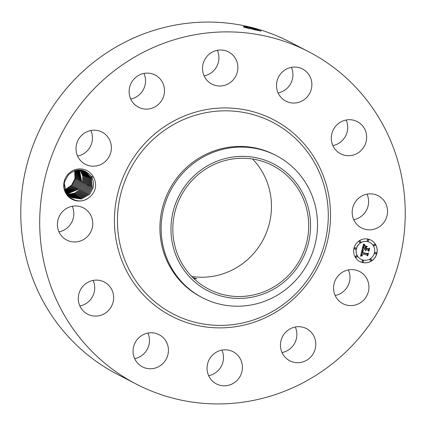 <?xml version="1.0" encoding="UTF-8"?>
<svg xmlns="http://www.w3.org/2000/svg" width="426" height="426" viewBox="0 0 426 426"><rect width="100%" height="100%" fill="white"/><g stroke="black" fill="none" stroke-linecap="round" stroke-linejoin="round"><path stroke-width="0.64" d="M193.878 278.604L196.801 278.78L192.887 277.645M286.884 175.464A69.582 67.484 -62.6 0 1 296.102 266.058A69.582 67.484 -62.6 0 1 208.74 289.163A69.582 67.484 -62.6 0 1 194.629 279.302A69.582 67.484 -62.6 0 1 185.411 188.713A69.582 67.484 -62.6 0 1 272.773 165.607A69.582 67.484 -62.6 0 1 286.884 175.464M252.575 159.015A69.582 67.484 -62.6 0 1 263.449 239.14A69.582 67.484 -62.6 0 1 191.711 276.458M223.245 159.09A71.483 69.331 117.4 0 0 173.201 246.92A71.483 69.331 117.4 0 0 258.268 295.676A71.483 69.331 117.4 0 0 308.317 207.851A71.483 69.331 117.4 0 0 223.245 159.09M258.949 303.147A80.077 77.665 -62.6 0 1 202.488 297.742A80.077 77.665 -62.6 0 1 186.247 286.394A80.077 77.665 117.4 0 1 163.509 209.171A80.077 77.665 117.4 0 1 219.715 150.144A80.077 77.665 -62.6 0 1 276.176 155.549A80.077 77.665 -62.6 0 1 292.417 166.896A80.077 77.665 117.4 0 1 315.149 244.119A80.077 77.665 117.4 0 1 258.949 303.147M202.488 297.742L201.253 297.103A80.077 77.665 -62.6 0 1 185.012 285.755A80.077 77.665 -62.6 0 1 174.399 181.497A80.077 77.665 -62.6 0 1 274.94 154.91L276.176 155.549M98.369 357.595A187.211 181.567 -62.6 0 1 73.56 113.859A187.211 181.567 -62.6 0 1 308.605 51.69A187.211 181.567 -62.6 0 1 346.572 78.219A187.211 181.567 -62.6 0 1 371.381 321.955A187.211 181.567 -62.6 0 1 136.336 384.124A187.211 181.567 -62.6 0 1 98.369 357.595M67.931 174.351A16.172 15.682 -62.6 0 1 93.582 177.301L91.121 176.321A14.718 14.276 -62.6 0 0 90.44 175.395C83.48 168.35 76.132 168.169 68.384 174.852L64.773 181.465C60.407 194.496 77.292 206.732 88.507 197.941A16.172 15.682 -62.6 0 1 67.601 195.8A16.172 15.682 -62.6 0 1 67.931 174.351M93.582 177.301C95.477 180.8 96.031 184.559 95.243 188.59C94.071 192.536 91.83 195.651 88.507 197.941M364.23 299.499A18.116 17.572 -62.6 0 1 342.909 303.695A18.116 17.572 -62.6 0 1 338.26 275.718A18.116 17.572 -62.6 0 1 359.581 271.522A18.116 17.572 -62.6 0 1 364.23 299.499M292.891 327.642A18.116 17.572 -62.6 0 1 306.464 328.611A18.116 17.572 -62.6 0 1 315.741 345.955A18.116 17.572 -62.6 0 1 303.371 361.749A18.116 17.572 -62.6 0 1 289.797 360.779A18.116 17.572 -62.6 0 1 280.521 343.436A18.116 17.572 -62.6 0 1 292.891 327.642M228.65 350.156A18.116 17.572 -62.6 0 1 233.081 351.722A18.116 17.572 -62.6 0 1 241.318 373.671A18.116 17.572 -62.6 0 1 220.833 385.461A18.116 17.572 -62.6 0 1 216.408 383.895A18.116 17.572 -62.6 0 1 208.17 361.946A18.116 17.572 -62.6 0 1 228.65 350.156M162.759 337.238A18.116 17.572 -62.6 0 1 165.16 360.827A18.116 17.572 -62.6 0 1 142.412 366.845A18.116 17.572 -62.6 0 1 138.738 364.273A18.116 17.572 -62.6 0 1 136.336 340.688A18.116 17.572 -62.6 0 1 159.084 334.671A18.116 17.572 -62.6 0 1 162.759 337.238M112.863 292.348A18.116 17.572 -62.6 0 1 107.235 311.699A18.116 17.572 -62.6 0 1 87.634 314.191A18.116 17.572 -62.6 0 1 79.076 303.871A18.116 17.572 -62.6 0 1 84.705 284.52A18.116 17.572 -62.6 0 1 104.306 282.023A18.116 17.572 -62.6 0 1 112.863 292.348M92.335 227.505A18.116 17.572 -62.6 0 1 66.749 240.056A18.116 17.572 -62.6 0 1 57.835 220.434A18.116 17.572 -62.6 0 1 83.421 207.883A18.116 17.572 -62.6 0 1 92.335 227.505M106.681 160.096A18.116 17.572 -62.6 0 1 85.36 164.292A18.116 17.572 -62.6 0 1 80.711 136.315A18.116 17.572 -62.6 0 1 102.032 132.119A18.116 17.572 -62.6 0 1 106.681 160.096M152.05 108.177A18.116 17.572 -62.6 0 1 138.471 107.203A18.116 17.572 -62.6 0 1 129.2 89.859A18.116 17.572 -62.6 0 1 141.57 74.065A18.116 17.572 -62.6 0 1 155.144 75.035A18.116 17.572 -62.6 0 1 164.42 92.378A18.116 17.572 -62.6 0 1 152.05 108.177M216.291 85.658A18.116 17.572 -62.6 0 1 211.86 84.092A18.116 17.572 -62.6 0 1 203.623 62.143A18.116 17.572 -62.6 0 1 224.103 50.353A18.116 17.572 -62.6 0 1 228.533 51.919A18.116 17.572 -62.6 0 1 236.771 73.868A18.116 17.572 -62.6 0 1 216.291 85.658M282.182 98.576A18.116 17.572 -62.6 0 1 279.781 74.987A18.116 17.572 -62.6 0 1 302.529 68.975A18.116 17.572 -62.6 0 1 306.203 71.541A18.116 17.572 -62.6 0 1 308.605 95.126A18.116 17.572 -62.6 0 1 285.857 101.143A18.116 17.572 -62.6 0 1 282.182 98.576M332.078 143.471A18.116 17.572 -62.6 0 1 337.706 124.12A18.116 17.572 -62.6 0 1 357.308 121.623A18.116 17.572 -62.6 0 1 365.865 131.943A18.116 17.572 -62.6 0 1 360.236 151.294A18.116 17.572 -62.6 0 1 340.635 153.791A18.116 17.572 -62.6 0 1 332.078 143.471M352.6 208.309A18.116 17.572 -62.6 0 1 378.192 195.763A18.116 17.572 -62.6 0 1 387.106 215.386A18.116 17.572 -62.6 0 1 361.52 227.931A18.116 17.572 -62.6 0 1 352.6 208.309M362.542 262.56A12.077 11.715 -62.6 0 1 359.863 261.575A12.077 11.715 -62.6 0 1 354.421 246.808A12.077 11.715 -62.6 0 1 368.298 239.14A12.077 11.715 -62.6 0 1 370.977 240.126A12.077 11.715 -62.6 0 1 376.419 254.892A12.077 11.715 -62.6 0 1 362.542 262.56M136.336 384.124L117.395 374.31A187.211 181.567 -62.6 0 1 79.428 347.781A187.211 181.567 -62.6 0 1 54.619 104.045A187.211 181.567 -62.6 0 1 289.664 41.876L308.605 51.69M253.859 29.591L261.159 31.045L254.588 28.75L249.205 27.37L244.588 26.582L243.294 26.726L253.859 29.591M348.399 269.919A18.116 17.572 -62.6 0 1 345.289 289.685A18.116 17.572 -62.6 0 1 335.15 295.484M295.287 327.003A18.116 17.572 -62.6 0 1 284.43 351.935A18.116 17.572 -62.6 0 1 282.039 352.568M221.898 350.119A18.116 17.572 -62.6 0 1 208.649 375.684M147.902 333.068A18.116 17.572 -62.6 0 1 134.653 358.633M93.124 280.42A18.116 17.572 -62.6 0 1 93.922 282.529A18.116 17.572 -62.6 0 1 79.875 305.985M72.239 206.28A18.116 17.572 -62.6 0 1 73.4 217.691A18.116 17.572 -62.6 0 1 58.99 231.845M90.85 130.516A18.116 17.572 -62.6 0 1 87.74 150.282A18.116 17.572 -62.6 0 1 77.601 156.081M143.961 73.432A18.116 17.572 -62.6 0 1 133.109 98.358A18.116 17.572 -62.6 0 1 130.713 98.997M217.351 50.316A18.116 17.572 -62.6 0 1 204.102 75.881M291.347 67.367A18.116 17.572 -62.6 0 1 278.098 92.932M346.125 120.015A18.116 17.572 -62.6 0 1 346.924 122.129A18.116 17.572 -62.6 0 1 332.876 145.58M367.01 194.155A18.116 17.572 -62.6 0 1 368.165 205.566A18.116 17.572 -62.6 0 1 353.761 219.72M359.826 261.553A12.077 11.715 117.4 0 0 362.467 262.517A12.077 11.715 117.4 0 0 376.334 254.876A12.077 11.715 117.4 0 0 370.94 240.104M249.205 27.37L261.09 31.114M254.29 29.687L249.987 28.473C241.771 26.534 241.691 26.604 249.742 28.675M91.121 176.321C93.369 179.815 94.013 183.665 93.049 187.877L89.572 194.368L92.996 188.026C94.103 183.308 93.246 179.096 90.44 175.395M369.757 242.383A9.516 9.228 117.4 0 0 369.72 242.362A9.516 9.228 117.4 0 0 367.606 241.585A9.516 9.228 117.4 0 0 356.674 247.623A9.516 9.228 117.4 0 0 360.966 259.258A9.516 9.228 117.4 0 0 361.003 259.28M355.492 247.825A0.73 0.708 117.4 0 0 354.453 248.209A0.73 0.708 117.4 0 0 354.821 249.125M368.288 239.716A0.73 0.708 117.4 0 0 367.244 240.099A0.73 0.708 117.4 0 0 367.617 241.01M360.305 241.116A0.73 0.708 117.4 0 0 359.262 241.499A0.73 0.708 117.4 0 0 359.635 242.41M375.94 252.538A0.73 0.708 117.4 0 0 374.896 252.922A0.73 0.708 117.4 0 0 375.269 253.832M374.763 244.444A0.73 0.708 117.4 0 0 373.724 244.828A0.73 0.708 117.4 0 0 374.092 245.743M363.144 260.648A0.73 0.708 117.4 0 0 362.105 261.031A0.73 0.708 117.4 0 0 362.473 261.947M356.668 255.914A0.73 0.708 117.4 0 0 355.63 256.298A0.73 0.708 117.4 0 0 355.998 257.213M371.126 259.248A0.73 0.708 117.4 0 0 370.087 259.631A0.73 0.708 117.4 0 0 370.455 260.547M74.683 170.714L75.003 178.478L71.627 185.172L65.135 189.634M254.04 29.655L249.977 28.515C241.76 26.577 241.68 26.641 249.737 28.712M72.063 197.68L81.329 199.011L89.561 194.362L81.291 199.022L72.063 197.68L66.152 191.913L64.353 183.681M367.686 241.627A9.516 9.228 -62.6 0 1 369.8 242.399A9.516 9.228 -62.6 0 1 374.087 254.034A9.516 9.228 -62.6 0 1 363.154 260.073A9.516 9.228 -62.6 0 1 361.04 259.301A9.516 9.228 -62.6 0 1 356.754 247.666A9.516 9.228 -62.6 0 1 367.686 241.627M355.369 247.783A0.73 0.708 -62.6 0 1 355.864 248.741A0.73 0.708 -62.6 0 1 354.858 249.146A0.73 0.708 -62.6 0 1 355.369 247.783M368.165 239.673A0.73 0.708 -62.6 0 1 368.66 240.626A0.73 0.708 -62.6 0 1 367.654 241.031A0.73 0.708 -62.6 0 1 368.165 239.673M360.183 241.073A0.73 0.708 -62.6 0 1 360.678 242.027A0.73 0.708 -62.6 0 1 359.672 242.431A0.73 0.708 -62.6 0 1 360.183 241.073M375.817 252.496A0.73 0.708 -62.6 0 1 376.312 253.449A0.73 0.708 -62.6 0 1 375.306 253.853A0.73 0.708 -62.6 0 1 375.817 252.496M374.64 244.407A0.73 0.708 -62.6 0 1 375.136 245.36A0.73 0.708 -62.6 0 1 374.129 245.765A0.73 0.708 -62.6 0 1 374.64 244.407M362.675 262.027A0.73 0.708 -62.6 0 1 362.185 261.074A0.73 0.708 -62.6 0 1 363.186 260.669A0.73 0.708 -62.6 0 1 362.675 262.027M356.2 257.293A0.73 0.708 -62.6 0 1 355.705 256.34A0.73 0.708 -62.6 0 1 356.711 255.935A0.73 0.708 -62.6 0 1 356.2 257.293M370.657 260.627A0.73 0.708 -62.6 0 1 370.162 259.674A0.73 0.708 -62.6 0 1 371.168 259.269A0.73 0.708 -62.6 0 1 370.657 260.627M85.173 171.316L91.457 178.089L92.176 187.424L88.699 193.915L92.128 187.578L91.478 178.159L85.168 171.316L82.777 170.352M361.999 250.057L363.33 251.148L362.286 251.494L361.828 252.698L367.228 254.008L367.92 253.534L367.345 255.872L366.94 255.02L361.967 253.875L361.828 254.844L362.393 255.552L361.738 255.03L361.589 253.784L361.434 255.217L362.276 255.813L360.545 256.202L361.999 250.057M362.393 249.806L363.591 251.01L362.393 249.806M362.84 251.356L362.318 252.442L367.345 253.603L368.485 253.007L367.84 255.621L368.277 253.257L367.345 253.768L362.137 252.565L362.84 251.356M362.116 249.588L363.421 244.274L364.715 245.461L363.559 246.058L362.952 247.969L365.29 248.507L365.37 248.193L363.303 247.719L363.671 246.345L364.337 245.706L363.469 247.623L365.396 248.065L365.588 247.293L364.944 246.281L367.036 246.766L365.998 247.431L365.71 248.603L368.229 249.183L369.038 248.677L368.421 251.191L367.979 250.206L365.827 249.711L365.822 250.541L365.46 249.625L365.497 250.706L365.039 249.53L362.931 249.045L362.116 249.588M363.82 243.96L365.125 245.232L363.82 243.96M365.21 245.946L367.372 246.446L365.21 245.946M366.493 247.213L366.238 248.262L368.378 248.752L369.688 248.102L368.959 251.068L369.48 248.358L368.405 248.896L366.072 248.358L366.493 247.213M65.151 189.687L72.143 185.337L65.157 189.692M71.627 197.446L80.7 198.511L88.688 193.91L80.674 198.521L71.632 197.451M362.063 250.115L362.851 250.845M360.561 256.132L362.175 255.786M361.85 255.648L361.285 254.817L361.514 253.747L361.823 253.901M362.143 255.435L362.457 255.43M362.27 255.355L361.749 254.807L361.887 253.832L366.94 255.02M367.287 255.749L367.814 253.603M361.828 252.698L362.159 251.51L363.256 251.106L362.925 250.898L363.33 251.148M363.522 250.962L362.393 249.86M362.143 252.543L367.271 253.726L368.277 253.257M367.702 255.616L368.383 253.06M362.318 252.442L362.659 251.42M362.143 249.476L362.851 249.002L365.039 249.53M365.439 250.664L365.332 249.737L365.694 249.684M365.78 250.483L365.748 249.673L367.979 250.206M368.368 251.063L368.937 248.747M365.71 248.603L365.918 247.394L366.935 246.739M363.469 247.623L363.996 245.882M363.309 247.698L365.37 248.193M362.952 247.969L363.431 246.1L364.635 245.419L363.484 244.354M364.949 245.28L363.873 244.098M365.119 246.047L367.276 246.425M366.238 248.262L366.392 247.282M366.078 248.337L368.325 248.853L369.48 248.358M368.82 251.063L369.587 248.156M75.296 170.517L75.631 178.845L72.154 185.342L75.578 179L75.285 170.522M71.206 197.195L80.077 198.005L87.82 193.457L91.255 187.126L90.701 177.94L84.731 171.098M84.737 171.098L90.679 177.866L91.308 186.971L87.831 193.463L80.083 198.01L71.211 197.201M65.391 190.31L73.022 185.789L76.499 179.298L75.934 170.347L76.446 179.452L73.011 185.784L65.386 190.305M90.434 186.519L86.957 193.015L90.381 186.673L89.923 177.717L84.284 170.895L89.902 177.647L90.434 186.519M65.641 190.896L73.895 186.242L65.636 190.885M70.791 196.934L79.422 197.499L86.947 193.01L79.454 197.499L70.796 196.934M77.319 179.905L76.547 170.214L77.372 179.751L73.895 186.242L77.319 179.905M83.831 170.709L89.119 177.429L89.566 186.071L86.089 192.563L89.513 186.221L89.135 177.504L83.826 170.709M65.902 191.439L74.752 186.689L65.902 191.45M70.386 196.658L78.826 196.988L86.089 192.563L78.794 196.988L70.381 196.652M78.192 180.352L77.154 170.102L78.24 180.203L74.763 186.695L78.192 180.352M69.981 196.359L78.192 196.466L85.205 192.105L88.64 185.773L88.347 177.28L83.363 170.538L88.331 177.205L88.693 185.619L85.216 192.11L78.198 196.471L69.986 196.365M66.179 191.966L75.626 187.142L79.06 180.805L77.745 170.022L79.114 180.651L75.636 187.147L66.184 191.972M87.82 185.166L84.348 191.657L87.772 185.321L87.554 177.062L82.889 170.384L87.538 176.982L87.82 185.166L88.72 185.459M66.472 192.467L76.494 187.589L79.934 181.258L78.32 169.969L79.981 181.103L76.51 187.594L66.477 192.472M69.592 196.056L77.569 195.949L84.348 191.657L77.564 195.944L69.587 196.051M86.952 184.714L83.475 191.21L76.941 195.422L69.209 195.726L76.936 195.417L83.464 191.199L86.899 184.868L86.766 176.87L82.436 170.272L86.744 176.774L86.952 184.714L87.847 185.006M66.781 192.946L77.367 188.042L66.781 192.951M80.802 181.71L78.879 169.942L80.855 181.556L77.378 188.047L80.802 181.71M86.079 184.266L82.607 190.757L76.318 194.89L68.836 195.385L76.307 194.884L82.591 190.752L86.031 184.415L85.961 176.646L81.968 170.176L85.945 176.566L86.079 184.266M67.095 193.399L78.24 188.494L67.1 193.404M81.728 182.008L78.251 188.5L81.675 182.163L79.428 169.931L81.728 182.008L82.623 182.301M68.464 195.017L75.684 194.347L81.723 190.3L85.157 183.968L85.157 176.444L81.488 170.091L85.147 176.364L85.211 183.814L81.733 190.305L75.69 194.352L68.469 195.023M67.425 193.841L79.119 188.952L82.596 182.461L82.729 175.805L79.966 169.947L82.735 175.879L82.543 182.61L79.108 188.947L67.425 193.835M84.337 183.361L80.86 189.852L75.067 193.814L68.112 194.65L75.056 193.803L80.849 189.847L84.284 183.515L84.353 176.247L80.993 170.027L84.343 176.167L84.337 183.361M67.766 194.251L74.438 193.266L79.992 189.4L83.469 182.908L83.539 175.981L80.487 169.979L83.544 176.06L83.416 183.063L79.981 189.394L74.433 193.26L67.761 194.245M151.289 298.679A107.975 104.721 -62.6 0 1 145.474 147.252A107.975 104.721 -62.6 0 1 294.446 137.545A107.975 104.721 -62.6 0 1 300.261 288.972A107.975 104.721 -62.6 0 1 151.289 298.679M149.105 300.484A110.669 107.336 -62.6 0 1 143.141 145.277A110.669 107.336 -62.6 0 1 295.836 135.33A110.669 107.336 -62.6 0 1 301.794 290.537A110.669 107.336 -62.6 0 1 149.105 300.484M249.987 28.473L249.892 27.525M254.05 29.618L254.588 28.75M75.003 178.478L75.658 178.686M75.631 178.845L76.526 179.138M83.469 182.908L84.364 183.201M88.693 185.619L89.593 185.912"/></g></svg>

